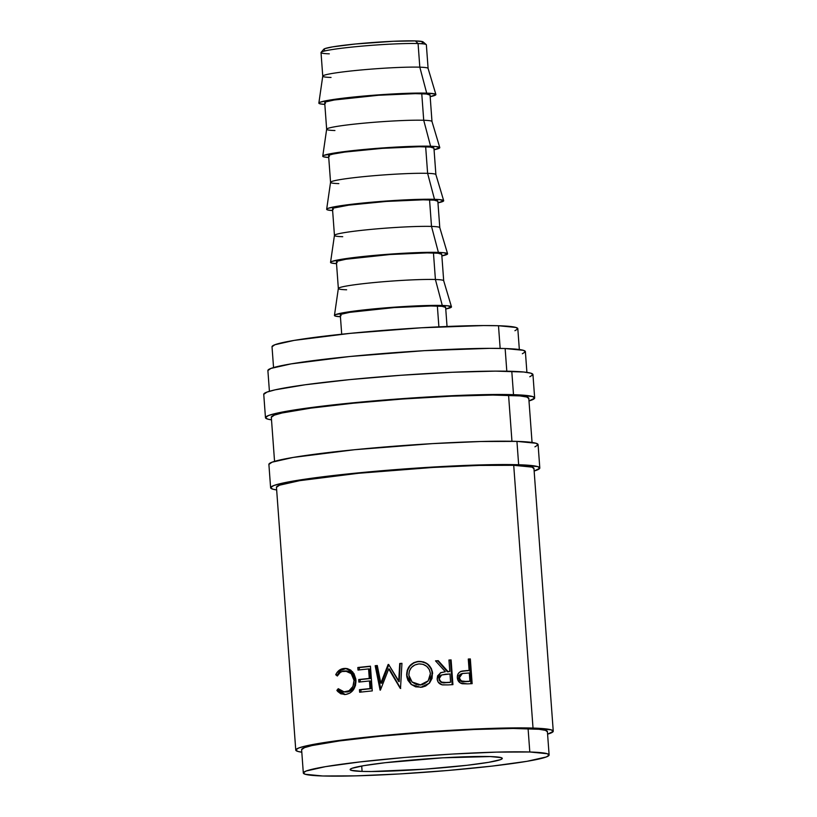 <?xml version="1.0" encoding="UTF-8"?>
<svg xmlns="http://www.w3.org/2000/svg" width="817" height="817" viewBox="0 0 817 817"><rect width="100%" height="100%" fill="white"/><g stroke="black" fill="none" stroke-linecap="round" stroke-linejoin="round"><path stroke-width="1.23" d="M422.052 42.933L423.206 42.208L422.46 41.616L415.404 40.921L418.079 43.556L415.404 40.921A49.878 3.309 175.8 0 0 361.012 43.475A49.878 3.309 175.8 0 0 323.828 49.194L321.122 52.319A52.809 3.503 -4.2 0 1 360.491 46.252A52.809 3.503 -4.2 0 1 418.079 43.556A52.809 3.503 175.8 0 0 358.806 46.406A52.809 3.503 175.8 0 0 321.02 52.564L322.756 76.185A52.809 3.503 -4.2 0 1 360.542 70.027A52.809 3.503 -4.2 0 1 419.815 67.178L418.079 43.556L419.815 67.178A52.809 3.503 175.8 0 0 360.91 69.996A52.809 3.503 175.8 0 0 322.756 76.134L318.855 103.095A58.681 3.891 -4.2 0 1 361.247 96.283A58.681 3.891 -4.2 0 1 426.699 93.148L419.815 67.178L426.699 93.148L435.001 93.965L435.88 94.66L430.171 96.682A58.681 3.891 -4.2 0 0 435.89 94.506L428.088 68.393A52.809 3.503 175.8 0 0 419.815 67.178A52.809 3.503 -4.2 0 1 428.098 68.444L426.362 44.823A52.809 3.503 175.8 0 0 418.079 43.556A52.809 3.503 -4.2 0 1 426.229 44.598L423.094 41.912A49.878 3.309 175.8 0 0 415.404 40.921L393.467 41.269L355.405 44.006L332.703 46.855L324.9 48.611L323.746 49.337L324.502 49.929M329.302 53.83A52.809 3.503 -4.2 0 1 321.122 52.319M539.802 467.988A134.958 8.956 -4.2 0 0 518.652 464.74L482.296 464.873L434.205 466.977L356.294 473.074L312.033 478.2L281.957 483.276L273.766 485.543L270.641 487.524L272.674 489.128L276.657 489.934A134.958 8.956 -4.2 0 1 270.611 487.749A134.958 8.956 -4.2 0 1 367.16 472.032A134.958 8.956 -4.2 0 1 518.652 464.74L516.936 441.384A134.958 8.956 175.8 0 0 365.444 448.676A134.958 8.956 175.8 0 0 268.895 464.393L272.051 462.187L293.16 457.438L354.578 449.718L432.489 443.621L480.58 441.517L516.936 441.384L518.652 464.74L537.739 466.609L539.782 468.223L534.144 471.021A134.958 8.956 -4.2 0 0 539.802 467.988L538.086 444.632A134.958 8.956 175.8 0 0 516.936 441.384L536.023 443.253L538.066 444.857L534.931 446.838M265.464 417.681A134.958 8.956 -4.2 0 0 271.51 419.856L267.537 419.06L265.494 417.456L268.619 415.475L276.81 413.198L306.886 408.132L351.147 403.006L429.058 396.909L477.148 394.795L513.505 394.672L511.789 371.316A134.958 8.956 175.8 0 0 360.297 378.608A134.958 8.956 175.8 0 0 263.748 394.325L265.464 417.681A134.958 8.956 -4.2 0 1 362.013 401.964A134.958 8.956 -4.2 0 1 513.505 394.672L532.592 396.541L534.635 398.145L528.997 400.953A134.958 8.956 -4.2 0 0 534.655 397.92L532.95 374.564A134.958 8.956 175.8 0 0 511.789 371.316L513.505 394.672A134.958 8.956 -4.2 0 1 534.655 397.92M362.094 771.411L361.706 766.009L362.094 771.411L371.316 771.514L424.636 769.185L467.161 765.274L488.586 762.332L500.515 759.647L502.281 758.533L501.127 757.625L490.343 756.562A76.277 5.065 -4.2 0 1 502.292 758.401A76.277 5.065 -4.2 0 1 447.726 767.286A76.277 5.065 -4.2 0 1 362.094 771.411A76.277 5.065 -4.2 0 1 350.146 769.573A76.277 5.065 -4.2 0 1 404.711 760.688A76.277 5.065 -4.2 0 1 490.343 756.562L442.61 757.829L385.277 762.7L363.851 765.641L351.933 768.327L350.156 769.44L351.31 770.349L362.094 771.411M331.038 77.452A52.809 3.503 -4.2 0 1 322.756 76.185M435.89 94.506A58.681 3.891 -4.2 0 0 426.699 93.148L389.985 94.118L345.877 97.866L329.404 100.123L320.233 102.196L318.865 103.054L319.753 103.749L324.829 104.413A58.681 3.891 -4.2 0 1 318.855 103.095M423.717 120.262L421.766 93.72A52.809 3.503 175.8 0 0 362.493 96.569A52.809 3.503 175.8 0 0 324.706 102.728L326.657 129.27A52.809 3.503 -4.2 0 1 364.433 123.112A52.809 3.503 -4.2 0 1 423.717 120.262A52.809 3.503 175.8 0 0 364.811 123.081A52.809 3.503 175.8 0 0 326.657 129.219L322.756 156.18A58.681 3.891 -4.2 0 1 365.148 149.368A58.681 3.891 -4.2 0 1 430.6 146.233L423.717 120.262L430.6 146.233L435.798 146.529L439.781 147.744L434.062 149.766A58.681 3.891 -4.2 0 0 439.781 147.581L431.979 121.478A52.809 3.503 175.8 0 0 423.717 120.262A52.809 3.503 -4.2 0 1 431.989 121.529L430.048 94.986A52.809 3.503 175.8 0 0 421.766 93.72L423.717 120.262M334.929 130.536A52.809 3.503 -4.2 0 1 326.657 129.27M439.781 147.581A58.681 3.891 -4.2 0 0 430.6 146.233L393.886 147.203L349.778 150.951L324.124 155.271L322.766 156.139L323.655 156.833L328.73 157.497A58.681 3.891 -4.2 0 1 322.756 156.18M427.618 173.347L425.667 146.805A52.809 3.503 175.8 0 0 366.384 149.654A52.809 3.503 175.8 0 0 328.608 155.802L330.558 182.344A52.809 3.503 -4.2 0 1 368.334 176.196A52.809 3.503 -4.2 0 1 427.618 173.347A52.809 3.503 175.8 0 0 368.702 176.166A52.809 3.503 175.8 0 0 330.558 182.293L326.657 209.264A58.681 3.891 -4.2 0 1 369.039 202.442A58.681 3.891 -4.2 0 1 434.491 199.317L427.618 173.347L434.491 199.317L439.689 199.614L443.682 200.829L437.963 202.851A58.681 3.891 -4.2 0 0 443.682 200.665L435.88 174.562A52.809 3.503 175.8 0 0 427.618 173.347A52.809 3.503 -4.2 0 1 435.89 174.613L433.939 148.071A52.809 3.503 175.8 0 0 425.667 146.805L427.618 173.347M338.83 183.621A52.809 3.503 -4.2 0 1 330.558 182.344M443.682 200.665A58.681 3.891 -4.2 0 0 434.491 199.317L397.777 200.288L353.679 204.036L337.196 206.292L328.025 208.355L326.667 209.223L327.546 209.918L332.631 210.582A58.681 3.891 -4.2 0 1 326.657 209.264M431.509 226.421L429.558 199.889A52.809 3.503 175.8 0 0 370.285 202.739A52.809 3.503 175.8 0 0 332.499 208.886L334.449 235.429A52.809 3.503 -4.2 0 1 372.235 229.281A52.809 3.503 -4.2 0 1 431.509 226.421A52.809 3.503 175.8 0 0 372.603 229.25A52.809 3.503 175.8 0 0 334.449 235.378L330.548 262.349A58.681 3.891 -4.2 0 1 372.94 255.527A58.681 3.891 -4.2 0 1 438.392 252.402L431.509 226.421L438.392 252.402L443.59 252.698L447.583 253.913L441.864 255.935A58.681 3.891 -4.2 0 0 447.583 253.75L439.781 227.647A52.809 3.503 175.8 0 0 431.509 226.421A52.809 3.503 -4.2 0 1 439.791 227.698L437.841 201.156A52.809 3.503 175.8 0 0 429.558 199.889L431.509 226.421M342.732 236.705A52.809 3.503 -4.2 0 1 334.449 235.429M447.583 253.75A58.681 3.891 -4.2 0 0 438.392 252.402L401.678 253.372L357.58 257.12L341.098 259.377L331.927 261.44L330.558 262.298L331.447 263.003L336.522 263.666A58.681 3.891 -4.2 0 1 330.548 262.349M435.41 279.506L433.459 252.964A52.809 3.503 175.8 0 0 374.186 255.823A52.809 3.503 175.8 0 0 336.4 261.971L338.35 288.513A52.809 3.503 -4.2 0 1 376.126 282.365A52.809 3.503 -4.2 0 1 435.41 279.506A52.809 3.503 175.8 0 0 376.504 282.325A52.809 3.503 175.8 0 0 338.35 288.462L334.449 315.433A58.681 3.891 -4.2 0 1 376.841 308.612A58.681 3.891 -4.2 0 1 442.293 305.476L435.41 279.506L442.293 305.476L447.491 305.783L451.474 306.988L445.765 309.01A58.681 3.891 -4.2 0 0 451.474 306.835L443.682 280.731A52.809 3.503 175.8 0 0 435.41 279.506A52.809 3.503 -4.2 0 1 443.692 280.782L441.742 254.24A52.809 3.503 175.8 0 0 433.459 252.964L435.41 279.506M346.633 289.78A52.809 3.503 -4.2 0 1 338.35 288.513M451.474 306.835A58.681 3.891 -4.2 0 0 442.293 305.476L405.579 306.457L361.471 310.194L335.818 314.525L334.459 315.382L335.348 316.087L340.423 316.751A58.681 3.891 -4.2 0 1 334.449 315.433M447.042 326.494L445.633 307.325A52.809 3.503 175.8 0 0 437.361 306.048L438.892 326.851L437.361 306.048A52.809 3.503 175.8 0 0 378.077 308.908A52.809 3.503 175.8 0 0 340.301 315.056L341.71 334.224M500.157 348.41L498.493 325.738A123.224 8.18 175.8 0 0 360.174 332.396A123.224 8.18 175.8 0 0 272.02 346.755L274.91 344.733L294.171 340.393L350.258 333.356L421.388 327.78L483.603 325.564L498.493 325.738L500.157 348.41M549.116 754.959L547.4 731.603A123.224 8.18 175.8 0 0 528.088 728.641L529.804 751.997A123.224 8.18 -4.2 0 1 549.116 754.959A123.224 8.18 -4.2 0 1 460.962 769.318A123.224 8.18 -4.2 0 1 322.644 775.976L305.211 774.271L303.352 772.8L306.212 770.993L325.483 766.652L360.083 761.914L404.752 757.482L452.7 754.04L496.603 752.12L529.804 751.997L528.088 728.641A123.224 8.18 175.8 0 0 389.77 735.3A123.224 8.18 175.8 0 0 301.616 749.659L303.321 773.015A123.224 8.18 -4.2 0 1 391.486 758.656A123.224 8.18 -4.2 0 1 529.804 751.997L547.227 753.713L549.085 755.174L546.226 756.981L526.965 761.321L492.355 766.07L447.685 770.492L399.748 773.934L355.834 775.854L322.644 775.976A123.224 8.18 -4.2 0 1 303.321 773.015M506.806 371.194L505.141 348.532A129.096 8.568 175.8 0 0 360.236 355.507A129.096 8.568 175.8 0 0 267.884 370.54L270.907 368.426L291.097 363.882L349.85 356.498L424.37 350.667L489.546 348.348L505.141 348.532L506.806 371.194M532.051 442.457L528.803 398.349A129.096 8.568 175.8 0 0 508.572 395.244L511.953 441.262L508.572 395.244A129.096 8.568 175.8 0 0 363.667 402.219A129.096 8.568 175.8 0 0 271.315 417.252L274.553 461.36M295.764 750.088A129.096 8.568 -4.2 0 0 301.8 752.202L297.735 751.395L295.785 749.863L298.777 747.974L306.61 745.798L335.378 740.948L377.72 736.046L427.179 731.848L476.24 728.978L533.021 728.07L513.719 465.312A129.096 8.568 175.8 0 0 368.814 472.287A129.096 8.568 175.8 0 0 276.463 487.32L279.485 485.206L299.665 480.662L358.418 473.288L432.949 467.447L478.946 465.435L513.719 465.312L533.021 728.07A129.096 8.568 -4.2 0 1 553.252 731.174A129.096 8.568 -4.2 0 1 547.584 734.156L553.221 731.399L551.271 729.867L533.021 728.07A129.096 8.568 -4.2 0 0 388.116 735.045A129.096 8.568 -4.2 0 0 295.764 750.088L276.463 487.32M470.337 658.941L472.144 683.666A129.096 8.568 175.8 0 0 467.651 683.87L460.4 683.022L457.765 679.815L457.316 677.15L458.266 673.606L459.726 672.105L462.33 671.033L467.477 670.522A129.096 8.568 -4.2 0 1 469.121 670.44L468.284 659.033A129.096 8.568 -4.2 0 1 470.337 658.941L469.172 659.207A126.155 8.374 175.8 0 0 468.294 659.248A126.155 8.374 175.8 0 1 469.172 659.207L470.97 683.717L469.172 659.207L470.337 658.941A129.096 8.568 -4.2 0 0 468.284 659.033L469.121 670.44L468.008 670.706A126.155 8.374 175.8 0 0 466.405 670.777L461.585 671.217C458.592 672.258 457.183 674.423 457.336 677.732C457.622 680.939 459.277 682.951 462.32 683.758L467.651 683.87A129.096 8.568 -4.2 0 1 472.144 683.666L470.337 658.941M451.107 659.911L452.924 684.636A129.096 8.568 175.8 0 0 448.094 684.912L442.007 684.789L438.126 682.052L437.156 678.947L437.606 675.863L440.812 672.636L445.336 671.707L435.512 660.851A129.096 8.568 -4.2 0 1 438.239 660.677L448.022 671.543A129.096 8.568 -4.2 0 1 449.789 671.441L448.952 660.034A129.096 8.568 -4.2 0 1 451.107 659.911L450.392 660.156A126.155 8.374 175.8 0 0 448.962 660.238A126.155 8.374 175.8 0 1 450.392 660.156L452.189 684.677L450.392 660.156L451.107 659.911A129.096 8.568 -4.2 0 0 448.952 660.034L449.789 671.441L449.115 671.686A126.155 8.374 175.8 0 0 447.389 671.778L448.022 671.543L437.81 660.902A126.155 8.374 175.8 0 0 435.686 661.045A126.155 8.374 175.8 0 1 437.81 660.902L447.389 671.778L448.022 671.543A129.096 8.568 -4.2 0 1 449.789 671.441L449.115 671.686A126.155 8.374 175.8 0 0 447.389 671.778L438.239 660.677A129.096 8.568 -4.2 0 0 435.512 660.851L445.336 671.707L440.557 672.759L437.156 678.947C437.544 682.236 439.342 684.217 442.559 684.901L448.094 684.912A129.096 8.568 -4.2 0 1 452.924 684.636L451.107 659.911M422.021 687.199L415.618 686.831L411.135 684.36L407.949 680.347L406.784 676.67L407.193 670.338L409.705 665.886L413.698 662.699L417.354 661.535L423.676 661.923L428.128 664.435L431.305 668.429L432.479 672.074L432.06 678.396L429.63 682.849L425.657 686.004L422.021 687.199M380.834 683.083L388.126 664.507A129.096 8.568 -4.2 0 1 388.606 664.466L398.706 681.521L399.727 663.506A129.096 8.568 -4.2 0 1 401.944 663.322L400.524 688.312A129.096 8.568 175.8 0 0 400.218 688.333L388.708 668.919L380.405 690.11A129.096 8.568 175.8 0 0 380.099 690.14L375.177 665.722A129.096 8.568 -4.2 0 1 377.28 665.518L380.834 683.083L381.743 683.206L388.831 664.65L388.126 664.507A129.096 8.568 -4.2 0 1 388.606 664.466L399.207 681.684L399.727 663.506A129.096 8.568 -4.2 0 1 401.944 663.322L400.524 688.312A129.096 8.568 -4.2 0 0 400.218 688.333L388.708 668.919L389.413 669.062L388.708 668.919L380.405 690.11A129.096 8.568 -4.2 0 0 380.099 690.14L375.177 665.722A129.096 8.568 -4.2 0 1 377.28 665.518L380.834 683.083L388.126 664.507L388.831 664.65L381.743 683.206L380.834 683.083M370.438 666.192L372.256 690.906A129.096 8.568 175.8 0 0 359.643 692.234L359.449 689.691A129.096 8.568 -4.2 0 1 370.019 688.578L369.458 680.969A129.096 8.568 175.8 0 0 358.898 682.093L358.714 679.55A129.096 8.568 -4.2 0 1 369.274 678.437L368.579 668.929A129.096 8.568 175.8 0 0 358.009 670.042L357.826 667.509A129.096 8.568 -4.2 0 1 370.438 666.192A129.096 8.568 -4.2 0 0 357.826 667.509L358.009 670.042A129.096 8.568 -4.2 0 1 368.579 668.929L369.274 678.437L370.428 678.529A126.155 8.374 175.8 0 0 360.103 679.621L358.714 679.55L358.898 682.093A129.096 8.568 -4.2 0 1 369.458 680.969L370.019 688.578L371.173 688.67A126.155 8.374 175.8 0 0 360.848 689.762L359.449 689.691L359.643 692.234A129.096 8.568 -4.2 0 1 372.256 690.906L370.438 666.192M337.717 691.468L336.87 690.365L338.248 688.69L339.79 690.304L343.589 691.928L349.002 690.774L352.913 686.505L354.047 680.367L353.046 676.292L350.687 673.116L347.48 671.288L341.996 671.523L340.168 672.554L337.319 676.016L335.726 674.74L336.4 673.453L339.096 670.369L342.558 668.714L347.327 668.612L350.697 670.083L353.955 673.616L355.844 679.131L355.507 685.453L353.291 689.946L349.839 693.112L345.734 694.47L340.822 693.807L337.717 691.468M553.252 731.174L533.95 468.417A129.096 8.568 175.8 0 0 513.719 465.312L531.979 467.099L533.93 468.641M526.904 372.378L525.382 351.637A129.096 8.568 175.8 0 0 505.141 348.532L523.401 350.319L525.351 351.851L522.359 353.751M547.37 731.818L545.511 730.347L538.995 729.275L513.188 728.468L473.88 729.51L427.056 732.246L379.844 736.25L339.433 740.927L311.971 745.564L304.496 747.637L301.616 749.679M519.336 349.513L517.815 328.71A123.224 8.18 175.8 0 0 498.493 325.738L515.925 327.454L517.784 328.914L514.924 330.722M445.622 307.417L442.038 306.324L430.978 305.977L394.06 307.59L349.788 312.329L341.537 314.188L340.311 314.964L341.108 315.597M441.731 254.332L438.137 253.239L427.077 252.892L390.169 254.506L345.897 259.244L337.635 261.113L336.41 261.879L337.207 262.512M437.83 201.248L434.236 200.155L423.175 199.808L386.267 201.431L348.716 205.149L333.734 208.029L332.519 208.795L333.316 209.428M433.929 148.163L430.345 147.07L419.284 146.723L382.366 148.347L344.815 152.064L333.04 154.056L329.843 154.944L328.618 155.72L329.414 156.343M430.038 95.078L426.443 93.996L415.383 93.649L378.465 95.262L334.204 100.001L325.942 101.859L324.717 102.636L325.513 103.259M345.315 691.948L347.368 691.958L344.345 691.989L338.248 688.69L336.87 690.365L344.253 694.552L345.734 694.47C352.393 693.122 355.803 688.414 355.977 680.316L352.627 671.809L345.458 668.408L343.804 668.49C340.219 668.919 337.533 671.002 335.726 674.74L337.319 676.016C338.892 673.065 341.118 671.4 343.998 671.023L345.325 670.951L351.228 673.637L354.047 680.367C353.894 686.954 351.106 690.814 345.662 691.928L347.368 691.958C352.689 690.855 355.415 687.015 355.548 680.428L354.047 680.367L355.548 680.428L352.781 673.678L346.97 670.982L345.305 670.951M344.406 691.989L349.043 691.57L353.444 688.251M337.932 674.995L335.726 674.74L337.635 674.74C339.392 671.023 342.027 668.939 345.52 668.52L343.804 668.49L346.255 668.449L340.924 670.389L338.289 673.463L337.932 674.995M345.183 694.521L338.779 690.375L336.87 690.365L339.229 689.814L338.779 690.375L340.536 692.428L345.183 694.521M345.714 671.053L349.125 671.329L352.25 673.157L354.568 676.353L355.589 681.48L354.455 686.566M361.022 692.081L360.848 689.762L359.449 689.691A129.096 8.568 -4.2 0 1 370.019 688.578L371.173 688.67L370.622 681.072L369.458 680.969L370.622 681.072L371.173 688.67A126.155 8.374 175.8 0 0 360.848 689.762L361.022 692.081M360.277 681.94L360.103 679.621L358.714 679.55A129.096 8.568 -4.2 0 1 369.274 678.437L370.428 678.529L369.733 669.031L368.579 668.929L369.733 669.031L370.428 678.529A126.155 8.374 175.8 0 0 360.103 679.621L360.277 681.94M359.398 669.899L359.225 667.581L357.826 667.509L359.225 667.581L359.398 669.899M370.458 666.396A126.155 8.374 175.8 0 0 359.225 667.581A126.155 8.374 175.8 0 1 370.458 666.396M377.321 665.722A126.155 8.374 175.8 0 0 376.177 665.835L375.177 665.722L376.177 665.835L380.793 689.088L376.177 665.835A126.155 8.374 175.8 0 1 377.321 665.722M400.687 688.496L389.413 669.062L400.687 688.496M401.933 663.516A126.155 8.374 175.8 0 0 400.177 663.659L399.207 681.684L400.177 663.659A126.155 8.374 175.8 0 1 401.933 663.516M411.472 684.636L406.948 675.557C407.05 667.55 410.951 662.893 418.651 661.576L418.641 661.382C410.737 662.74 406.733 667.407 406.641 675.383L411.319 684.513L420.745 687.352L429.333 683.196L432.632 673.351C431.274 665.457 426.607 661.474 418.641 661.382L418.651 661.576C426.464 661.699 431.029 665.692 432.346 673.565L429.211 683.329L431.805 678.58M425.912 663.19L421.153 661.617L417.405 661.729L413.831 662.883L409.94 666.049L407.489 670.491L406.948 675.557L408.234 680.52L411.349 684.534M432.111 677.395L431.938 671.043L431.049 668.653L427.945 664.66M416.435 684.554L412.279 682.175M427.659 681.439L422.491 684.677L418.416 684.983M418.917 663.915C425.443 663.945 429.272 667.142 430.416 673.514L428.179 680.827L420.449 684.83L412.074 681.981L408.847 675.21C409.011 668.653 412.36 664.885 418.917 663.915L414.852 664.967L411.462 667.438L409.348 671.053L408.847 675.21L409.95 679.223L412.595 682.43L416.302 684.36L420.469 685.024L424.483 683.737L427.822 681.235L429.936 677.63L430.416 673.514L429.323 669.521L426.678 666.325L423.043 664.344L418.917 663.915M412.074 681.981L420.469 685.024L428.19 680.816M440.373 672.861L445.336 671.707L440.353 672.871M440.914 675.291L438.943 679.029L441.599 674.965L449.973 673.974L450.575 682.215L449.901 682.461A126.155 8.374 175.8 0 0 445.469 682.716L441.323 682.369L439.158 680.091L439.015 677.885M440.833 675.342L439.362 676.895M449.901 682.461A126.155 8.374 175.8 0 0 445.469 682.716L446.041 682.481A129.096 8.568 -4.2 0 1 450.575 682.215L449.901 682.461M446.041 682.481C442.559 683.175 440.332 681.95 439.362 678.804L438.943 679.029C439.883 682.154 442.058 683.38 445.469 682.716L446.041 682.481A129.096 8.568 -4.2 0 1 450.575 682.215L449.973 673.974L445.541 674.199L441.303 675.118L439.801 676.67L439.362 678.804L440.108 680.816L441.793 682.144L446.041 682.481M460.645 671.472L467.477 670.522A129.096 8.568 -4.2 0 1 469.121 670.44L468.008 670.706A126.155 8.374 175.8 0 0 466.405 670.777L460.645 671.472M460.87 671.411L461.585 671.217M458.786 678.917L458.96 675.751L460.339 674.219L462.238 673.576L460.451 674.628L459.46 677.61L462.381 673.474L469.305 672.983L469.908 681.215L468.805 681.48A126.155 8.374 175.8 0 0 464.679 681.674L461.728 681.562L459.256 679.856M462.422 673.494L461.503 673.739L458.582 677.865L459.46 677.61L458.582 677.865C459.44 680.99 461.472 682.266 464.679 681.674L465.69 681.419A129.096 8.568 -4.2 0 1 469.908 681.215L468.805 681.48A126.155 8.374 175.8 0 0 464.679 681.674L465.69 681.419C462.412 682.021 460.328 680.745 459.46 677.61L460.145 679.611L461.697 680.99L465.69 681.419A129.096 8.568 -4.2 0 1 469.908 681.215L469.305 672.983L462.208 673.545M528.783 398.563L526.832 397.031L520.01 395.908L492.978 395.06L451.791 396.153L402.74 399.013L353.281 403.21L310.94 408.112L282.161 412.963L274.338 415.138L271.315 417.273M529.784 376.77L532.919 374.789L530.876 373.185L523.748 372.011L495.48 371.122L452.434 372.266L401.147 375.258L349.431 379.65L305.17 384.776L275.094 389.842L266.914 392.119L263.748 394.345M270.611 487.749L268.895 464.393M273.552 367.568L272.02 346.755M269.416 391.292L267.884 370.54"/></g></svg>
